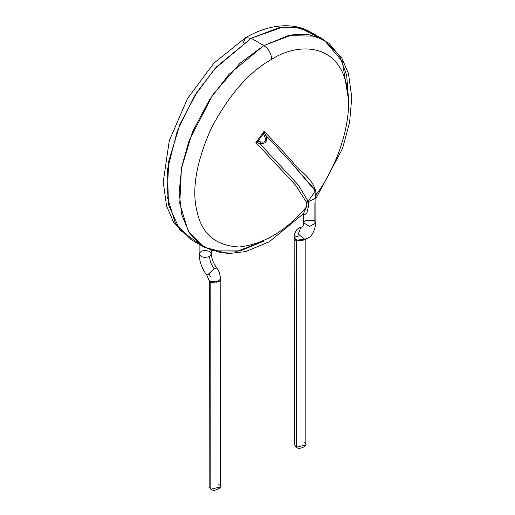 <?xml version="1.0" encoding="UTF-8"?>
<svg xmlns="http://www.w3.org/2000/svg" width="515" height="515" viewBox="0 0 515 515"><rect width="100%" height="100%" fill="white"/><g stroke="black" fill="none" stroke-linecap="round" stroke-linejoin="round"><path stroke-width="0.77" d="M304.191 442.643C310.3 444.542 299.569 450.734 296.28 447.213L296.28 442.643M294.374 237.943L294.831 239.127L294.638 444.928L296.28 447.213L305.833 444.928L305.833 238.69L305.614 239.172L296.08 240.202L294.825 239.121L296.28 240.975L294.651 238.857L296.28 240.975L296.28 447.213L296.28 240.975L305.826 238.876L296.28 240.975L296.08 240.202L305.614 239.166L305.955 238.657M295.732 239.984L295.507 239.185L295.732 239.984M304.616 239.649C301.462 241.039 298.423 240.885 295.507 239.185C298.423 240.885 301.462 241.039 304.616 239.649L304.906 238.934L304.616 239.649M300.786 227.424L302.131 226.941L300.786 227.424L298.333 234.042L304.153 239.082L298.333 234.042L300.786 227.424L302.447 226.838L300.786 227.424M314.774 190.267L290.775 162.103L265.721 135.245L264.594 133.198L263.493 133.61L264.697 136.584L265.721 135.245C267.909 141.271 265.901 144.052 259.689 143.608L260.854 141.908L257.861 141.419L257.667 142.803L259.689 143.608C265.901 144.052 267.909 141.271 265.721 135.245L264.697 136.584C266.583 140.949 265.302 142.719 260.854 141.908L259.689 143.608L298.191 184.879L308.376 201.648L315.888 198.191L308.376 201.648L308.376 206.785L306.683 213.551L303.58 214.703L303.58 222.86L305.382 220.349L314.086 220.349L315.888 222.86L309.734 226.413L303.58 222.86C303.322 225.461 302.942 226.78 302.447 226.838L302.131 226.941C297.528 227.675 294.85 230.952 294.097 236.771L295.507 239.185M255.897 142.61L295.52 185.072L306.296 201.996L295.52 185.072L255.897 142.61L264.124 131.209L255.897 142.61L257.861 141.419L255.897 142.61L257.667 142.803L257.861 141.419L263.493 133.61L257.861 141.419L260.854 141.908C265.302 142.719 266.583 140.949 264.697 136.584L263.493 133.61L264.124 131.209L291.87 160.95C299.743 172.319 313.603 177.302 316.287 194.406L315.837 196.35L316.287 194.406L315.727 195.005L316.287 194.406C313.603 177.302 299.743 172.319 291.87 160.95L264.124 131.209L264.594 133.198L264.124 131.209L263.493 133.61L264.594 133.198L265.721 135.245L290.454 161.755L314.427 189.224M314.086 202.968L314.086 220.349L314.086 202.968M303.58 222.86L309.734 226.413L315.888 222.86C314.401 233.276 310.487 238.683 304.153 239.082M303.644 215.296L306.837 213.255L308.376 206.785L306.296 207.133L306.296 201.996L306.296 207.133L308.376 206.785L308.376 201.648L306.296 201.996L308.376 201.648L298.191 184.879L259.689 143.608L257.667 142.803M263.834 241.136L235.606 251.841L219.654 252.279L203.953 247.065L188.187 230.984L179.767 203.708L181.402 168.54L192.533 131.763L209.76 99.318L229.066 74.263L263.834 45.571L251.166 38.258L279.394 27.552L295.346 27.115L311.047 32.329L295.346 27.115L279.394 27.552L251.166 38.258L263.834 45.571L240.119 63.171L213.023 94.464L189.114 140.479L181.756 166.667L179.149 192.243L181.756 214.807L189.114 232.51L200.032 244.483L213.023 250.914L240.119 250.914L263.834 241.136L240.119 250.914L213.023 250.914L200.032 244.483L189.114 232.51L181.756 214.807L179.149 192.243L181.756 166.667L189.114 140.479L213.023 94.464L240.119 63.171L263.834 45.571L229.066 74.263L209.76 99.318L192.533 131.763L181.402 168.54L179.767 203.708L188.187 230.984L203.953 247.065L228.023 253.631L245.591 251.59L269.216 241.812L303.522 213.635L306.296 207.133C286.565 230.598 264.259 243.885 239.378 246.988C215.882 245.835 201.777 234.022 197.058 211.543C191.451 189.829 196.267 161.897 211.511 127.739C229.342 94.457 249.421 71.637 271.746 59.277C271.244 53.476 268.605 48.906 263.834 45.571L288.168 35.644L315.933 36.185L329.079 43.35L339.861 56.399L346.698 75.377L348.417 99.202L342.301 61.285L323.71 39.636L308.009 34.421L292.057 34.865L263.834 45.571C268.605 48.906 271.244 53.476 271.746 59.277C295.101 44.097 333.237 41.908 344.863 78.705C357.262 114.781 336.16 168.669 316.287 194.406C336.16 168.669 357.262 114.781 344.863 78.705C333.237 41.908 295.101 44.097 271.746 59.277C249.421 71.637 229.342 94.457 211.511 127.739C196.267 161.897 191.451 189.829 197.058 211.543C201.777 234.022 215.882 245.835 239.378 246.988C264.259 243.885 286.565 230.598 306.296 207.133L303.444 213.719M315.689 195.7L315.708 197.335M315.109 191.567L308.356 200.824L315.109 191.567M251.166 38.258L216.403 66.95L197.097 92.011L179.87 124.456L168.74 161.227L167.105 196.395L175.525 223.671L191.29 239.758L175.525 223.671L167.105 196.395L168.74 161.227L179.87 124.456L197.097 92.011L216.403 66.95L251.166 38.258L282.651 27.089L300.342 28.042L317.04 36.565L300.342 28.042L282.651 27.089L251.166 38.258L245.571 37.704L251.166 38.258L214.671 68.881L194.573 95.983L177.295 130.881L167.472 169.506L168.45 204.732L179.877 229.973L197.96 242.829L179.877 229.973L168.45 204.732L167.472 169.506L177.295 130.881L194.573 95.983L214.671 68.881L251.166 38.258M348.417 99.202L346.698 75.377L339.861 56.399L329.079 43.35L315.933 36.185L288.168 35.644L263.834 45.571L292.057 34.865L308.009 34.421L323.71 39.636L341.432 57.204L348.449 73.458L351.777 97.367L349.601 122.364L342.552 148.494L315.888 198.532M306.296 203.438L307.732 201.623M315.116 191.554L315.798 190.556M218.721 484.679C224.823 486.578 214.098 492.778 210.809 489.25L210.809 484.679M209.36 281.177L209.167 486.965L210.809 489.25L220.362 486.965L220.182 281.158L220.903 278.808L216.86 282.226L209.94 281.177L210.152 281.943L209.367 281.177L210.609 282.239L209.94 281.177L216.867 282.22L220.903 278.802L219.145 271.952L216.77 267.98L214.214 268.83L206.953 275.409L214.214 268.83L216.77 267.98C213.281 263.068 211.498 258.388 211.42 253.927L209.618 256.444C204.288 258.157 200.779 257.32 199.112 253.927C200.779 250.541 204.288 249.704 209.618 251.417L211.42 253.927L211.42 250.554M210.809 489.25L210.809 283.012L209.174 280.9L210.809 283.012L210.809 489.25M220.349 280.894L210.809 283.012L220.349 280.894M220.175 281.151L210.609 282.239L210.809 283.012L210.609 282.239L220.182 281.145M209.502 274.559L210.384 276.626L209.502 274.559M209.373 281.184L208.594 279.22L209.94 281.177M199.112 244.271L199.112 253.927C200.779 257.32 204.288 258.157 209.618 256.444C209.734 260.648 211.266 264.774 214.214 268.83C211.266 264.774 209.734 260.648 209.618 256.444L211.42 253.927M243.254 42.829L245.571 37.704L243.254 42.829M294.097 236.765L294.831 239.127L294.097 237.112L299.035 236.044M315.888 222.86L315.888 198.185L314.523 189.494M302.595 214.375L303.58 214.703M323.71 39.636L311.047 32.329C303.599 28.08 295.404 25.892 286.462 25.75C273.04 25.686 259.412 29.67 245.571 37.704L213.976 63.088L187.505 98.565L169.293 140.64L163.223 182.027L166.551 205.936L173.568 222.19L191.29 239.758L203.953 247.065M199.112 253.927C199.318 261.472 201.932 268.63 206.953 275.409L208.594 279.227"/></g></svg>
